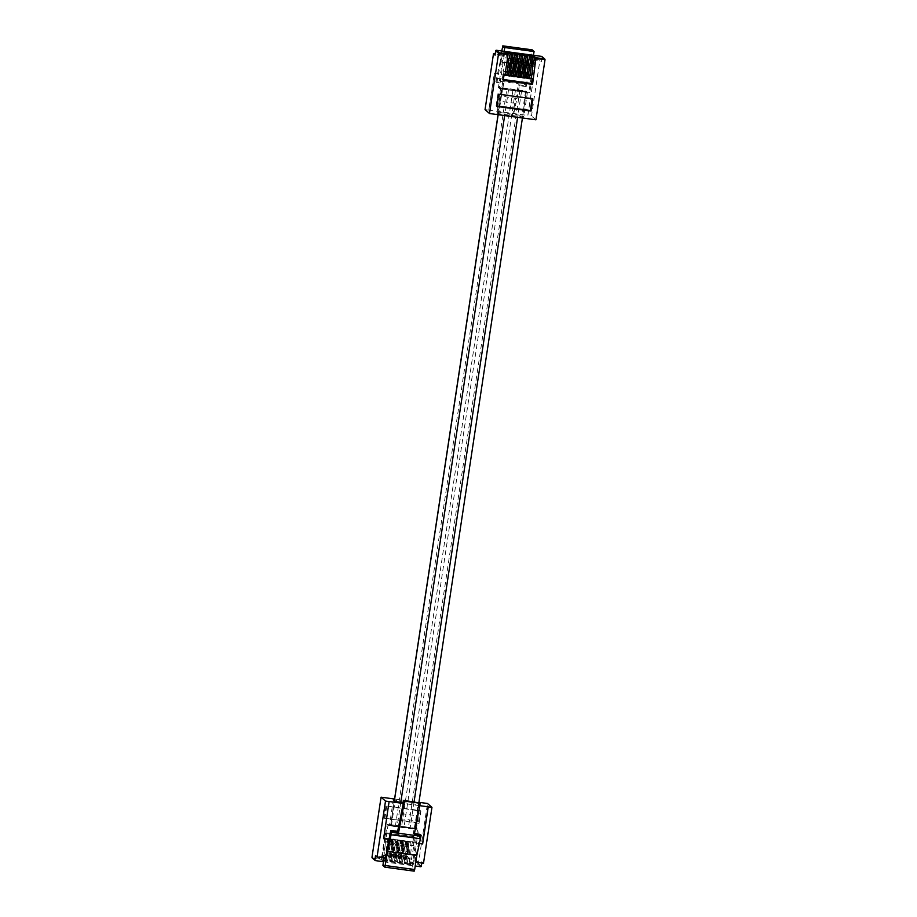 <?xml version="1.0" encoding="UTF-8"?>
<svg xmlns="http://www.w3.org/2000/svg" width="917" height="917" viewBox="0 0 917 917"><rect width="100%" height="100%" fill="white"/><g stroke="black" fill="none" stroke-linecap="round" stroke-linejoin="round"><path stroke-width="0.69" stroke-dasharray="4.58 3.44" d="M402.964 826.996L401.554 826.653L402.964 826.996M514.38 90.313L512.97 89.969L514.38 90.313M395.525 825.266L390.699 825.208L397.107 826.664L414.954 828.59L395.525 825.266L506.941 88.582L502.046 88.41L508.522 89.981L526.369 91.906L506.941 88.582M502.47 89.121L527.413 92.491L502.47 89.121L498.756 113.674L497.003 112.126L521.933 115.496L523.699 117.044L498.756 113.674M505.026 74.713L502.986 74.369L504.006 75.274M505.473 71.767L503.422 71.285L505.462 57.782L507.514 58.264M509.909 75.377L507.261 74.942M512.03 72.787L508.305 71.95L510.345 58.436L513.978 59.238M514.804 76.042L512.144 75.607M516.924 73.44L513.199 72.603L515.239 59.101L518.873 59.903M519.687 76.707L517.039 76.271M521.807 74.105L518.082 73.268L520.122 59.765L523.756 60.568M524.581 77.36L521.922 76.936M526.702 74.77L522.977 73.933L525.017 60.43L528.65 61.233M508.786 75.148L509.806 76.054M513.68 75.813L514.701 76.719M518.563 76.478L519.584 77.383M523.458 77.143L524.478 78.037M529.407 78.449L526.817 77.59M528.341 77.807L529.373 78.702M529.464 78.025L528.272 78.289M529.911 75.079L527.86 74.598L529.9 61.084L531.963 61.577M532.318 78.335L533.339 79.24M530.278 66.253L500.716 62.081L530.278 66.253L531.39 58.883L539.941 60.041L531.493 115.909L527.802 115.404L533.407 78.312L494.355 73.016L488.75 110.12L485.047 109.616M500.946 62.276L502.058 54.905L495.203 53.977M494.355 73.016L533.499 78.381L527.883 115.485L488.75 110.12M535.929 119.818L531.493 115.909M502.058 54.905L503.593 56.258L504.339 51.352M501.771 51.008L500.178 61.599L529.51 65.577L525.372 84.685L496.04 80.719L500.178 61.599M530.049 66.047L526.209 86.599L525.189 85.694L518.346 84.777L512.42 116.012L496.773 113.891L502.699 82.656L495.856 81.728L496.04 80.719M495.856 81.728L496.876 82.633L503.72 83.562L501.347 96.262L516.993 98.383L513.119 116.631L512.42 116.012M500.716 62.081L496.876 82.633M525.189 85.694L525.372 84.685M496.773 113.891L513.119 116.631M501.347 96.262L500.143 101.237L515.79 103.357M500.143 101.237L497.472 114.51M526.209 86.599L519.366 85.671L516.993 98.383M541.936 56.545A0.619 0.619 -48.6 0 1 542.13 57.095L541.477 61.393L539.941 60.041M533.671 55.318L532.926 60.235L531.39 58.883M502.31 47.478L531.642 51.455L529.51 65.577M531.642 51.455L532.124 49.827M497.083 78.323L526.415 82.289M502.699 82.656L503.72 83.562M518.346 84.777L519.366 85.671M494.446 73.096L488.83 110.189M532.112 98.749L532.869 98.853M496.796 106.452L496.108 105.845L496.865 105.948M532.192 98.245L498.642 94.21M496.108 105.845L497.954 93.614M503.903 74.495L504.923 75.389M503.227 80.421L502.207 79.527L503.341 79.676M504.958 75.137L503.823 74.988M502.207 79.527L502.986 74.369M524.513 77.785L523.378 77.636M519.63 77.12L518.495 76.971M514.735 76.466L513.6 76.306M509.852 75.802L508.717 75.641M529.9 61.084L533.774 62.001M529.946 74.873L527.86 74.598M525.017 60.43L528.891 61.336M528.375 60.877L526.713 74.724M520.122 59.765L523.997 60.671M523.481 60.224L521.83 74.059M515.239 59.101L519.114 60.006M518.598 59.559L516.936 73.406M510.345 58.436L514.219 59.341M513.703 58.894L512.053 72.741M505.462 57.782L509.336 58.688M526.335 74.392L522.977 73.933M521.441 73.727L518.082 73.268M516.558 73.062L513.199 72.603M511.663 72.397L508.305 71.95M505.496 71.572L503.422 71.285M527.413 92.491L523.699 117.044M499.272 88.387L498.412 87.642L503.8 52.028L504.659 52.785L499.272 88.387L502.08 88.766L500.716 87.574L525.647 90.943L527.011 92.147L529.831 92.525L528.971 91.78L534.359 56.166L535.207 56.923L529.831 92.525M525.647 90.943L521.933 115.496M500.716 87.574L497.003 112.126M498.412 87.642L528.971 91.78M504.659 52.785L535.207 56.923M503.8 52.028L534.359 56.166M503.593 56.258L495.031 55.1M532.926 60.235L541.477 61.393M524.719 76.42L524.765 72.409L523.55 72.741L523.252 69.979L524.364 62.608L525.338 60.958L526.175 63.078L526.713 59.525M526.301 76.719L524.226 75.973M525.693 76.168L526.232 72.615L524.765 72.409M526.232 72.615L524.249 71.962M525.716 72.156L525.533 73.394L524.065 73.188M525.533 73.394L523.55 72.741M525.017 72.936L524.719 70.173L523.252 69.979M524.719 70.173L525.831 62.803L524.364 62.608M525.831 62.803L526.805 61.152L525.338 60.958M526.805 61.152L525.842 61.405M527.309 61.599L527.126 62.826L525.659 62.631M527.126 62.826L527.642 63.284L526.175 63.078M527.642 63.284L528.181 59.72M519.836 75.756L519.87 71.755L519.354 71.297L519.171 72.523L518.667 72.076L518.369 69.314L519.481 61.943L520.443 60.293L521.28 62.425L521.819 58.86M521.418 76.054L519.331 75.309M520.799 75.515L521.337 71.95L519.87 71.755M521.337 71.95L519.354 71.297M520.822 71.503L520.638 72.73L519.171 72.523M520.638 72.73L518.667 72.076M520.122 72.271L519.836 69.509L518.369 69.314M519.836 69.509L520.948 62.138L519.481 61.943M520.948 62.138L521.911 60.488L520.443 60.293M521.911 60.488L520.959 60.74M522.426 60.935L522.231 62.173L520.776 61.966M522.231 62.173L521.28 62.425M522.747 62.62L523.286 59.055M514.941 75.091L514.987 71.09L514.471 70.643L514.288 71.87L513.772 71.411L513.474 68.649L514.586 61.279L515.56 59.628L516.397 61.76L516.936 58.195M516.523 75.389L514.448 74.655M515.916 74.85L516.454 71.285L514.987 71.09M516.454 71.285L514.471 70.643M515.939 70.838L515.755 72.065L514.288 71.87M515.755 72.065L513.772 71.411M515.239 71.618L514.941 68.844L513.474 68.649M514.941 68.844L516.053 61.485L514.586 61.279M516.053 61.485L517.016 59.823L515.56 59.628M517.016 59.823L517.532 60.281L516.065 60.075M517.532 60.281L517.348 61.508L515.881 61.313M517.348 61.508L516.397 61.76M517.864 61.955L518.403 58.401M510.058 74.426L510.093 70.426L508.889 70.758L508.591 67.984L509.703 60.625L510.666 58.963L511.503 61.095L512.041 57.53M511.64 74.724L509.554 73.99M511.021 74.185L511.56 70.62L510.093 70.426M511.56 70.62L509.577 69.979M511.044 70.173L510.861 71.4L509.393 71.205M510.861 71.4L508.889 70.758M510.345 70.953L510.058 68.19L508.591 67.984M510.058 68.19L511.17 60.82L509.703 60.625M511.17 60.82L512.133 59.169L510.666 58.963M512.133 59.169L511.182 59.422M512.649 59.616L512.454 60.843L510.987 60.648M512.454 60.843L511.503 61.095M512.97 61.29L513.509 57.737M389.587 824.509L414.92 828.234L389.587 824.509L393.301 799.956M414.793 837.473L413.773 836.579L384.441 832.602L385.461 833.507L414.793 837.473L414.014 842.631L412.994 841.726L413.407 842.551L407.492 840.981L408.523 841.886L402.609 840.327L403.629 841.221L400.27 840.774L397.714 839.663L398.746 840.568L395.376 840.11L394.356 839.204L392.831 838.998L393.852 839.903L390.493 839.445L387.937 838.333L388.957 839.238L384.682 838.665L383.661 837.76L384.578 837.886L381.438 858.633L371.97 857.349L372.566 858.117L381.426 859.321L381.438 858.633M384.04 855.492L387.398 855.951L389.45 842.448L385.576 841.542L384.04 855.492L383.524 855.045L386.905 855.527L386.091 860.937L382.71 860.444L381.426 859.321M393.92 839.41L390.562 838.952M388.934 856.157L392.293 856.616L394.333 843.113L390.459 842.207L388.934 856.157L388.418 855.71L391.8 856.191L390.974 861.59L387.604 861.109L386.332 859.298L384.796 859.091L386.068 860.903M398.815 840.075L395.456 839.617M393.817 856.822L397.176 857.28L399.227 843.766L395.353 842.861L393.817 856.822L393.301 856.375L396.671 856.822L395.869 862.255L392.487 861.774L391.215 859.951L389.691 859.745L389.679 860.444L390.963 861.567L391.8 856.191L392.293 856.616M403.709 840.74L400.339 840.281M398.712 857.487L402.07 857.934L404.11 844.431L400.236 843.525L398.712 857.487L398.196 857.028L401.577 857.521L400.752 862.92L397.382 862.438L396.11 860.616L394.574 860.41L395.846 862.232M408.592 841.393L405.234 840.946M403.595 858.14L406.953 858.599L408.489 844.649L405.131 844.19L403.09 857.693L406.46 858.174L405.646 863.585L402.265 863.092L400.993 861.281L399.468 861.074L399.457 861.762L400.74 862.886L401.577 857.521M387.937 838.333L384.796 859.091M389.461 838.539L386.332 859.298M390.493 839.445L388.957 839.238M392.831 838.998L389.691 859.745M394.356 839.204L391.215 859.951M395.376 840.11L393.852 839.903M397.714 839.663L394.574 860.41M399.239 839.869L396.11 860.616M400.27 840.774L398.746 840.568M402.609 840.327L399.468 861.074M404.133 840.534L400.993 861.281M405.154 841.428L403.629 841.221M407.492 840.981L404.351 861.739L405.623 863.55M409.016 841.198L405.887 861.946L404.351 861.739M412.386 841.646L409.246 862.404L410.529 864.238L407.159 863.757L405.887 861.946M410.048 842.093L408.523 841.886M413.487 842.058L410.117 841.6M413.372 845.302L410.014 844.855L410.529 845.302L408.489 858.805L407.973 858.358L411.355 858.839L410.518 864.215L413.888 845.761L413.819 842.356M409.234 863.092L417.797 864.25L418.416 863.642L427.505 803.475M414.014 842.631L413.407 842.551M385.977 805.917L384.131 818.147L418.358 822.79L420.204 810.548L385.977 805.917L420.892 811.155L419.046 823.386L418.358 822.79M394.574 799.016L418.931 802.318M413.773 836.579L412.994 841.726M384.441 832.602L383.661 837.76M386.951 850.953L416.054 854.724L414.942 862.095L415.802 862.209M389.095 839.433L419.023 843.491M416.054 854.724L386.974 850.781M419.906 804.794L418.244 803.326L394.413 800.105M403.423 802.627L419.894 804.862M419.745 805.665L403.262 803.441M385.61 858.117L384.074 856.765L383.902 857.888M401.21 813.643L416.857 815.763L419.527 802.49M400.007 818.617L415.653 820.738L416.857 815.763M414.45 833.599L413.28 833.438L415.653 820.738M416.284 854.919L420.124 834.367M383.489 861.808L415.229 865.992M421.797 863.023L421.969 861.9L423.505 863.252M382.928 865.499L412.26 869.465L412.822 865.786M412.661 865.648L413.407 860.742L414.942 862.095M412.26 869.465L414.152 871.139M414.301 834.344L413.28 833.438M389.106 839.376L419.035 843.434M383.501 838.619L389.117 801.515M420.892 811.155L420.204 810.548M419.046 823.386L384.131 818.147M386.665 806.513L384.808 818.755M385.598 838.78L384.578 837.886M389.037 838.746L385.679 838.298M385.461 833.507L384.682 838.665M413.888 845.761L410.529 845.302M408.489 858.805L411.848 859.263M387.398 855.951L386.894 855.504L386.091 860.937M409.005 845.096L405.635 844.637M404.11 844.431L400.752 843.972M399.227 843.766L395.857 843.319M394.333 843.113L390.974 842.654M389.45 842.448L386.08 841.989M414.53 827.879L418.244 803.326M387.169 824.475L388.029 825.22L382.641 860.834L381.793 860.077L387.169 824.475L389.989 824.853L391.353 826.057L416.284 829.427L414.92 828.234L418.588 829.358L413.2 864.972L412.341 864.215L417.728 828.613M416.284 829.427L419.997 804.874M391.353 826.057L395.067 801.504M388.029 825.22L418.588 829.358M381.793 860.077L412.341 864.215M382.641 860.834L413.2 864.972M384.074 856.765L375.523 855.607M413.407 860.742L421.969 861.9M403.858 859.321L403.239 858.771L403.549 853.899L404.856 845.703L405.727 842.322L406.346 842.861L405.807 846.425L407.022 846.093L407.308 848.867L406.197 856.226L405.234 857.888L404.397 855.756L403.858 859.321L405.325 859.516L403.239 858.771M404.706 858.977L407.194 842.517L405.727 842.322M407.194 842.517L407.813 843.067L406.346 842.861M407.813 843.067L407.274 846.62L405.807 846.425M407.274 846.62L407.79 847.079L406.323 846.872M407.79 847.079L407.973 845.841L406.506 845.646M407.973 845.841L407.022 846.093M408.478 846.299L408.776 849.062L407.308 848.867M408.776 849.062L407.664 856.432L406.197 856.226M407.664 856.432L406.701 858.083L405.234 857.888M406.701 858.083L404.718 857.429M406.185 857.636L406.369 856.409L404.913 856.203M406.369 856.409L404.397 855.756M405.864 855.951L405.325 859.516M398.964 858.656L398.356 858.117L398.666 853.234L400.844 841.657L401.451 842.196L400.912 845.761L401.428 846.208L401.612 844.981L402.127 845.44L402.425 848.202L401.314 855.572L400.339 857.223L399.503 855.091L398.964 858.656L400.431 858.851L398.356 858.117M399.823 858.312L402.311 841.863L400.844 841.657M402.311 841.863L402.918 842.402L401.451 842.196M402.918 842.402L402.38 845.955L400.912 845.761M402.38 845.955L402.895 846.414L401.428 846.208M402.895 846.414L403.079 845.187L401.612 844.981M403.079 845.187L402.127 845.44M403.595 845.634L403.893 848.397L402.425 848.202M403.893 848.397L402.781 855.767L401.314 855.572M402.781 855.767L401.806 857.418L400.339 857.223M401.806 857.418L399.835 856.776M401.302 856.971L401.486 855.744L400.018 855.538M401.486 855.744L399.503 855.091M400.97 855.286L400.431 858.851M394.081 857.991L393.462 857.452L393.771 852.581L395.949 840.992L396.568 841.542L396.029 845.096L396.545 845.554L396.729 844.328L397.233 844.775L397.531 847.537L396.419 854.908L395.456 856.558L394.619 854.426L394.081 857.991L395.548 858.186L393.462 857.452M394.929 857.647L397.416 841.198L395.949 840.992M397.416 841.198L398.035 841.737L396.568 841.542M398.035 841.737L397.497 845.302L396.029 845.096M397.497 845.302L396.545 845.554M398.012 845.749L398.196 844.523L396.729 844.328M398.196 844.523L397.233 844.775M398.7 844.97L398.998 847.744L397.531 847.537M398.998 847.744L397.886 855.102L396.419 854.908M397.886 855.102L396.923 856.753L395.456 856.558M396.923 856.753L394.94 856.111M396.408 856.306L396.591 855.08L395.135 854.885M396.591 855.08L394.619 854.426M396.087 854.633L395.548 858.186M389.186 857.326L388.808 852.833L390 844.546L391.066 840.339L391.674 840.878L391.135 844.442L392.35 844.11L392.648 846.872L391.536 854.243L390.562 855.893L389.725 853.773L389.186 857.326L390.653 857.533L388.579 856.787M390.046 856.982L392.533 840.534L391.066 840.339M392.533 840.534L393.141 841.072L391.674 840.878M393.141 841.072L392.602 844.637L391.135 844.442M392.602 844.637L391.651 844.889M393.118 845.084L393.301 843.858L391.834 843.663M393.301 843.858L392.35 844.11M393.817 844.305L394.115 847.079L392.648 846.872M394.115 847.079L393.003 854.438L391.536 854.243M393.003 854.438L392.029 856.1L390.562 855.893M392.029 856.1L390.057 855.446M391.525 855.641L391.708 854.415L390.241 854.22M391.708 854.415L389.725 853.773M391.192 853.968L390.653 857.533M502.103 88.513L498.137 114.694L502.115 88.525M394.367 800.885L390.688 825.197L394.379 800.896M508.522 89.981L504.648 115.576M400.798 802.272L397.107 826.664M521.475 91.734L517.612 117.33M414.094 801.756L410.059 828.418M414.885 828.475L526.301 91.792L414.897 828.487M519.893 90.336L408.478 827.019M503.914 71.709L503.467 74.655L503.926 71.732M508.373 75.343L508.82 72.397L508.35 75.32M513.692 73.028L513.245 75.973L513.703 73.062M518.151 76.673L518.598 73.727M523.469 74.357L523.022 77.303L523.481 74.38M527.928 77.991L528.375 75.045L527.905 77.968M542.13 57.095L545.03 59.651M530.416 61.542L531.23 56.143M526.324 55.444L525.51 60.854L526.347 55.478M520.638 60.213L521.452 54.814L520.627 60.19M516.546 54.126L515.732 59.525L516.569 54.149M510.861 58.894L511.675 53.484L510.838 58.86M505.966 58.229L506.792 52.831M525.533 67.698L524.065 67.503M525.796 65.967L524.329 65.772M520.65 67.044L519.182 66.838M520.913 65.302L519.446 65.107M515.755 66.379L514.288 66.184M516.019 64.637L514.552 64.442M510.872 65.715L509.405 65.52M511.136 63.984L509.669 63.777M386.023 838.596L385.576 841.542M388.946 842.024L389.393 839.078L388.934 842.001M390.906 839.261L390.459 842.207M394.264 839.708L393.817 842.654M395.8 839.915L395.353 842.861M399.159 840.373L398.712 843.319M400.683 840.58L400.236 843.525M404.042 841.038L403.595 843.984L404.065 841.061M405.578 841.244L405.131 844.19M408.936 841.703L408.489 844.649M384.796 859.779L386.321 859.986M389.679 860.444L391.215 860.65M394.574 861.097L396.098 861.304M399.457 861.762L400.993 861.969M404.351 862.427L405.876 862.633M410.461 841.909L410.014 844.855M421.316 866.198L418.416 863.642L409.246 862.404M375.385 860.604L372.566 858.117M417.797 864.25L420.605 866.725M407.973 858.358L407.159 863.757M403.09 857.693L402.265 863.092M398.196 857.028L397.382 862.438M393.301 856.375L392.487 861.774M388.418 855.71L387.604 861.109M383.524 855.045L382.71 860.444M404.844 858.117L403.377 857.911M404.924 857.189L403.457 856.994M404.936 855.022L403.469 854.827M405.016 854.105L403.549 853.899M406.139 846.735L404.672 846.54M406.323 845.898L404.856 845.703M406.884 844.213L405.417 844.007M407.068 843.376L405.601 843.182M407.962 851.538L406.495 851.331M407.698 853.269L406.231 853.074M399.95 857.452L398.482 857.257M400.03 856.535L398.563 856.329M400.053 854.357L398.586 854.163M400.133 853.44L398.666 853.234M401.245 846.07L399.778 845.875M401.428 845.245L399.961 845.038M401.99 843.548L400.523 843.353M402.173 842.723L400.706 842.517M403.079 850.873L401.612 850.667M402.815 852.604L401.348 852.409M395.067 856.787L393.599 856.593M395.147 855.87L393.68 855.676M395.158 853.693L393.691 853.498M395.238 852.776L393.771 852.581M396.362 845.405L394.895 845.21M396.545 844.58L395.078 844.374M397.107 842.883L395.64 842.689M397.29 842.058L395.823 841.852M398.184 850.208L396.717 850.013M397.921 851.95L396.453 851.744M390.172 856.123L388.705 855.928M390.252 855.206L388.785 855.011M390.275 853.039L388.808 852.833M390.355 852.111L388.888 851.916M391.467 844.752L390 844.546M391.651 843.915L390.183 843.72M392.212 842.23L390.745 842.024M392.396 841.393L390.929 841.198M393.301 849.543L391.834 849.348M393.038 851.285L391.57 851.079M512.97 89.969L401.554 826.653M502.046 88.41L498.069 114.682M394.299 800.828L390.631 825.094M526.369 91.906L522.426 117.984M418.92 802.409L414.954 828.59M515.446 90.347L404.03 827.031M518.128 76.638L518.575 73.692M530.404 61.508L531.218 56.109M505.955 58.195L506.769 52.796M394.287 839.743L393.84 842.689M399.17 840.408L398.723 843.353M408.948 841.726L408.501 844.672M413.842 842.391L413.395 845.336M406.46 858.174L405.646 863.585M396.683 856.856L395.869 862.255"/><path stroke-width="1.38" d="M508.282 75.847L511.422 55.1L510.15 53.278L506.769 52.796L508.064 54.642L504.923 75.389L504.006 75.274L503.227 80.421L532.559 84.398L535.872 58.413L534.588 56.59L531.218 56.109L532.502 57.954L529.373 78.702L527.837 78.495L530.977 57.748L529.705 55.926L526.324 55.444L527.619 57.29L524.478 78.037L522.954 77.83L526.083 57.083L524.811 55.272L521.441 54.779L522.724 56.625L519.584 77.383L518.059 77.177L521.2 56.418L519.928 54.607L516.546 54.126L517.841 55.971L514.701 76.719L513.176 76.512L516.305 55.765L515.033 53.943L511.663 53.461L512.947 55.307L509.806 76.054L505.026 74.713M508.775 58.493L507.284 72.191L505.473 71.767M513.176 76.512L509.909 75.377M518.059 77.177L514.804 76.042M522.954 77.83L519.687 76.707M527.837 78.495L524.581 77.36M532.731 79.16L529.464 78.025M533.224 61.806L531.734 75.503L529.911 75.079M535.872 57.725L544.434 58.883L545.03 59.651L535.929 119.818L489.495 113.525L498.584 53.358L495.684 50.802A0.619 0.619 -48.6 0 1 496.395 50.275L499.203 52.75L498.584 53.358L508.064 54.642M496.395 50.275L541.615 56.396L545.03 59.651L535.872 58.413M496.796 106.452L498.642 94.21L532.869 98.853L531.023 111.083L496.796 106.452M495.203 53.977L493.495 53.748L485.047 109.616L489.495 113.525M502.848 45.861L532.181 49.839L502.848 45.861L504.74 47.535L504.178 51.214M502.814 45.85L501.771 51.008M493.495 53.748L495.031 55.1L495.684 50.802M504.74 47.535L534.072 51.501L533.511 55.192M534.072 51.501L532.181 49.839M541.615 56.396A0.619 0.619 -48.6 0 1 541.936 56.545L544.801 59.066M496.865 105.948L530.335 110.487L532.112 98.749M530.335 110.487L531.023 111.083M503.341 79.676L531.539 83.493L532.25 78.747M531.539 83.493L532.559 84.398M507.181 75.435L504.958 75.137M531.631 78.747L529.407 78.449M526.736 78.083L524.513 77.785M521.853 77.429L519.63 77.12M516.959 76.764L514.735 76.466M512.076 76.1L509.852 75.802M531.963 61.577L533.774 62.001L534.588 56.59M531.218 75.045L529.946 74.873M528.65 61.233L529.705 55.926M523.756 60.568L524.811 55.272M518.873 59.903L519.928 54.607M513.978 59.238L515.033 53.943M507.514 58.264L509.336 58.688L510.15 53.278M506.78 71.744L505.496 71.572M527.218 59.96L524.719 76.42M527.264 59.594L528.788 60.258L527.321 60.063M528.788 60.258L527.183 73.337L526.301 76.719L524.833 76.512M522.323 59.307L519.836 75.756M522.381 58.94L523.905 59.605L522.438 59.399M523.905 59.605L522.289 72.672L521.418 76.054L519.95 75.859M517.429 58.642L514.941 75.091M517.486 58.275L519.011 58.94L517.543 58.734M519.011 58.94L517.406 72.007L516.523 75.389L515.056 75.194M512.546 57.977L510.058 74.426M512.603 57.611L514.128 58.275L512.66 58.08M514.128 58.275L512.511 71.343L511.64 74.724L510.173 74.529M372.566 858.117L371.97 857.349L381.071 797.182L394.574 799.016M418.931 802.318L427.505 803.475L431.953 807.384L428.25 806.88L422.645 843.984L419.023 843.491M415.802 862.209L423.505 863.252L431.953 807.384M403.262 803.441L389.117 801.515L383.593 838.688L389.095 839.433M389.198 801.596L385.507 801.091L381.071 797.182M386.974 850.781L385.61 858.117L377.059 856.959L385.507 801.091M394.413 800.105L393.301 799.956L395.067 801.504L403.423 802.627M419.035 843.434L422.554 843.904L428.17 806.811L419.745 805.665M383.902 857.888L382.928 865.499L384.853 867.173L387.49 851.423L416.822 855.401L420.96 836.281L391.628 832.315L387.49 851.423M414.45 833.599L420.124 834.367L421.144 835.272L414.301 834.344L420.227 803.109L404.58 800.988L398.654 832.223L391.811 831.306L391.628 832.315M391.811 831.306L390.791 830.401L397.634 831.329L403.881 800.369L420.227 803.109M386.722 850.747L390.791 830.401M421.144 835.272L420.96 836.281M404.58 800.988L403.881 800.369M415.229 865.992L420.605 866.725A0.619 0.619 131.4 0 0 421.316 866.198L421.797 863.023M383.329 861.682L375.385 860.604A0.619 0.619 131.4 0 1 375.064 860.455L372.199 857.934M377.059 856.959L375.523 855.607L374.87 859.905A0.619 0.619 131.4 0 0 375.064 860.455M385.358 865.545L414.69 869.522L416.822 855.401M414.69 869.522L414.186 871.15L384.876 867.173L414.186 871.15M390.585 834.711L419.917 838.677M398.654 832.223L397.634 831.329M383.593 838.631L389.106 839.376M498.137 114.694L394.367 800.885L498.16 114.694M504.648 115.576L400.798 802.272M517.612 117.33L414.094 801.756M506.849 75.137L507.284 72.191M511.732 75.802L512.179 72.856M516.626 76.466L517.062 73.509M521.509 77.12L521.956 74.174M526.404 77.785L526.839 74.839M512.947 55.307L511.422 55.1M511.434 54.412L512.958 54.619M517.841 55.971L516.305 55.765M516.317 55.066L517.841 55.284M522.724 56.625L521.2 56.418M521.211 55.731L522.736 55.937M527.619 57.29L526.083 57.083M526.094 56.396L527.619 56.602M532.502 57.954L530.977 57.748M530.989 57.06L532.513 57.267M531.287 78.449L531.734 75.503M499.203 52.75L508.064 53.954M528.662 61.118L527.195 60.923M528.582 62.047L527.115 61.84M528.559 64.213L527.092 64.018M528.479 65.13L527.011 64.935M527.367 72.5L525.899 72.305M527.183 73.337L525.716 73.131M526.622 75.022L525.154 74.827M526.438 75.859L524.971 75.653M523.767 60.453L522.3 60.258M523.687 61.382L522.22 61.175M523.676 63.548L522.209 63.353M523.596 64.477L522.128 64.27M522.472 71.835L521.005 71.641M522.289 72.672L520.822 72.477M521.727 74.357L520.26 74.162M521.544 75.194L520.077 74.999M518.884 59.8L517.417 59.594M518.804 60.717L517.337 60.522M518.781 62.895L517.314 62.688M518.701 63.812L517.234 63.617M517.589 71.182L516.122 70.976M517.406 72.007L515.939 71.813M516.844 73.704L515.377 73.498M516.661 74.529L515.194 74.334M513.99 59.135L512.523 58.94M513.91 60.052L512.443 59.857M513.898 62.23L512.431 62.024M513.818 63.147L512.351 62.952M512.695 70.517L511.228 70.311M512.511 71.343L511.044 71.148M511.95 73.039L510.482 72.844M511.766 73.864L510.299 73.669M371.97 857.349L374.87 859.905M498.069 114.682L394.299 800.828M522.426 117.984L418.92 802.409"/></g></svg>
